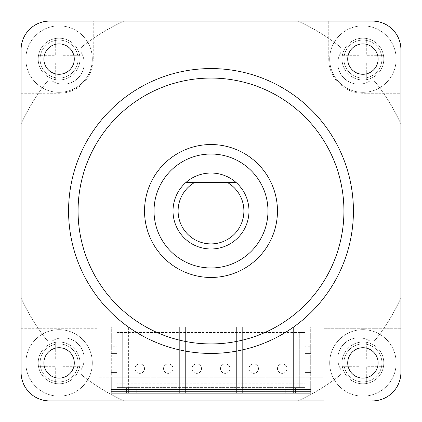 <?xml version="1.0" encoding="UTF-8"?>
<svg xmlns="http://www.w3.org/2000/svg" width="422" height="422" viewBox="0 0 422 422"><rect width="100%" height="100%" fill="white"/><g stroke="black" fill="none" stroke-linecap="round" stroke-linejoin="round"><path stroke-width="0.32" stroke-dasharray="2.11 1.58" d="M123.978 21.1A208.89 208.89 0 0 0 83.044 45.887A5.697 5.697 0 0 0 81.557 53.151A20.889 20.889 0 0 1 53.151 81.557A5.697 5.697 0 0 0 45.887 83.044A208.89 208.89 0 0 0 21.1 123.978L21.1 298.022A208.89 208.89 0 0 0 45.887 338.956A5.697 5.697 0 0 0 53.151 340.443A20.889 20.889 0 0 1 81.557 368.849A5.697 5.697 0 0 0 83.044 376.113A208.89 208.89 0 0 0 123.978 400.9L298.022 400.9A208.89 208.89 0 0 0 338.956 376.113A5.697 5.697 0 0 0 340.443 368.849A20.889 20.889 0 0 1 368.849 340.443A5.697 5.697 0 0 0 376.113 338.956A208.89 208.89 0 0 0 400.9 298.022L400.9 123.978A208.89 208.89 0 0 0 376.113 83.044A5.697 5.697 0 0 0 368.849 81.557A20.889 20.889 0 0 1 340.443 53.151A5.697 5.697 0 0 0 338.956 45.887A208.89 208.89 0 0 0 298.022 21.1L123.978 21.1A208.89 208.89 0 0 0 83.044 45.887A5.697 5.697 0 0 0 81.557 53.151A20.889 20.889 0 0 1 53.151 81.557A5.697 5.697 0 0 0 45.887 83.044A208.89 208.89 0 0 0 21.1 123.978L21.1 298.022A208.89 208.89 0 0 0 45.887 338.956A5.697 5.697 0 0 0 53.151 340.443A20.889 20.889 0 0 1 81.557 368.849A5.697 5.697 0 0 0 83.044 376.113A208.89 208.89 0 0 0 123.978 400.9L298.022 400.9A208.89 208.89 0 0 0 338.956 376.113A5.697 5.697 0 0 0 340.443 368.849A20.889 20.889 0 0 1 368.849 340.443A5.697 5.697 0 0 0 376.113 338.956A208.89 208.89 0 0 0 400.9 298.022L400.9 123.978A208.89 208.89 0 0 0 376.113 83.044A5.697 5.697 0 0 0 368.849 81.557A20.889 20.889 0 0 1 340.443 53.151A5.697 5.697 0 0 0 338.956 45.887A208.89 208.89 0 0 0 298.022 21.1L123.978 21.1L298.022 21.1M211 353.425A142.425 142.425 0 0 0 334.345 139.787A142.425 142.425 0 0 0 87.655 139.787A142.425 142.425 0 0 0 211 353.425M372.415 400.9A28.485 28.485 0 0 0 400.9 372.415L400.9 49.585A28.485 28.485 0 0 0 372.415 21.1L49.585 21.1A28.485 28.485 0 0 0 21.1 49.585L21.1 372.415A28.485 28.485 0 0 0 49.585 400.9L372.415 400.9L323.99 400.9L323.99 328.738L400.9 328.738L400.9 372.415A28.485 28.485 0 0 1 372.415 400.9A28.485 28.485 0 0 0 400.9 372.415M59.08 347.728A15.192 15.192 0 0 1 72.236 370.516A15.192 15.192 0 0 1 45.924 370.516A15.192 15.192 0 0 1 59.08 347.728M362.92 347.728A15.192 15.192 0 0 1 376.076 370.516A15.192 15.192 0 0 1 349.764 370.516A15.192 15.192 0 0 1 362.92 347.728M362.92 43.888A15.192 15.192 0 0 1 376.076 66.676A15.192 15.192 0 0 1 349.764 66.676A15.192 15.192 0 0 1 362.92 43.888M59.08 43.888A15.192 15.192 0 0 1 72.236 66.676A15.192 15.192 0 0 1 45.924 66.676A15.192 15.192 0 0 1 59.08 43.888M211 267.97A56.97 56.97 0 0 1 161.663 182.515A56.97 56.97 0 0 1 260.337 182.515A56.97 56.97 0 0 1 211 267.97A56.97 56.97 0 0 0 260.337 182.515A56.97 56.97 0 0 0 161.663 182.515A56.97 56.97 0 0 0 211 267.97A56.97 56.97 0 0 0 260.337 182.515A56.97 56.97 0 0 0 161.663 182.515A56.97 56.97 0 0 0 211 267.97M211 248.98A37.98 37.98 0 0 1 178.11 192.01A37.98 37.98 0 0 1 243.89 192.01A37.98 37.98 0 0 1 211 248.98M194.553 182.515L227.447 182.515M362.92 92.312A33.232 33.232 0 0 0 391.7 42.464A33.232 33.232 0 0 0 334.14 42.464A33.232 33.232 0 0 0 362.92 92.312A33.232 33.232 0 0 0 391.7 42.464A33.232 33.232 0 0 0 334.14 42.464A33.232 33.232 0 0 0 362.92 92.312M383.809 62.878L383.809 55.282L366.718 55.282L366.718 38.191L359.122 38.191L359.122 55.282L342.031 55.282L342.031 62.878L359.122 62.878L359.122 79.969L366.718 79.969L366.718 62.878L383.809 62.878L366.718 62.878L366.718 79.969L359.122 79.969L359.122 62.878L342.031 62.878L342.031 55.282L359.122 55.282L359.122 38.191L366.718 38.191L366.718 55.282L383.809 55.282L383.809 62.878M362.92 78.07A18.99 18.99 0 0 0 379.367 49.585A18.99 18.99 0 0 0 346.473 49.585A18.99 18.99 0 0 0 362.92 78.07A18.99 18.99 0 0 0 379.367 49.585A18.99 18.99 0 0 0 346.473 49.585A18.99 18.99 0 0 0 362.92 78.07M92.312 59.08A33.232 33.232 0 0 0 42.464 30.3A33.232 33.232 0 0 0 42.464 87.86A33.232 33.232 0 0 0 92.312 59.08A33.232 33.232 0 0 0 42.464 30.3A33.232 33.232 0 0 0 42.464 87.86A33.232 33.232 0 0 0 92.312 59.08M62.878 38.191L55.282 38.191L55.282 55.282L38.191 55.282L38.191 62.878L55.282 62.878L55.282 79.969L62.878 79.969L62.878 62.878L79.969 62.878L79.969 55.282L62.878 55.282L62.878 38.191L62.878 55.282L79.969 55.282L79.969 62.878L62.878 62.878L62.878 79.969L55.282 79.969L55.282 62.878L38.191 62.878L38.191 55.282L55.282 55.282L55.282 38.191L62.878 38.191M78.07 59.08A18.99 18.99 0 0 0 49.585 42.633A18.99 18.99 0 0 0 49.585 75.527A18.99 18.99 0 0 0 78.07 59.08A18.99 18.99 0 0 0 49.585 42.633A18.99 18.99 0 0 0 49.585 75.527A18.99 18.99 0 0 0 78.07 59.08M59.08 329.688A33.232 33.232 0 0 0 30.3 379.536A33.232 33.232 0 0 0 87.86 379.536A33.232 33.232 0 0 0 59.08 329.688A33.232 33.232 0 0 0 30.3 379.536A33.232 33.232 0 0 0 87.86 379.536A33.232 33.232 0 0 0 59.08 329.688M38.191 359.122L38.191 366.718L55.282 366.718L55.282 383.809L62.878 383.809L62.878 366.718L79.969 366.718L79.969 359.122L62.878 359.122L62.878 342.031L55.282 342.031L55.282 359.122L38.191 359.122L55.282 359.122L55.282 342.031L62.878 342.031L62.878 359.122L79.969 359.122L79.969 366.718L62.878 366.718L62.878 383.809L55.282 383.809L55.282 366.718L38.191 366.718L38.191 359.122M59.08 343.93A18.99 18.99 0 0 0 42.633 372.415A18.99 18.99 0 0 0 75.527 372.415A18.99 18.99 0 0 0 59.08 343.93A18.99 18.99 0 0 0 42.633 372.415A18.99 18.99 0 0 0 75.527 372.415A18.99 18.99 0 0 0 59.08 343.93M329.688 362.92A33.232 33.232 0 0 0 379.536 391.7A33.232 33.232 0 0 0 379.536 334.14A33.232 33.232 0 0 0 329.688 362.92A33.232 33.232 0 0 0 379.536 391.7A33.232 33.232 0 0 0 379.536 334.14A33.232 33.232 0 0 0 329.688 362.92M359.122 383.809L366.718 383.809L366.718 366.718L383.809 366.718L383.809 359.122L366.718 359.122L366.718 342.031L359.122 342.031L359.122 359.122L342.031 359.122L342.031 366.718L359.122 366.718L359.122 383.809L359.122 366.718L342.031 366.718L342.031 359.122L359.122 359.122L359.122 342.031L366.718 342.031L366.718 359.122L383.809 359.122L383.809 366.718L366.718 366.718L366.718 383.809L359.122 383.809M343.93 362.92A18.99 18.99 0 0 0 372.415 379.367A18.99 18.99 0 0 0 372.415 346.473A18.99 18.99 0 0 0 343.93 362.92A18.99 18.99 0 0 0 372.415 379.367A18.99 18.99 0 0 0 372.415 346.473A18.99 18.99 0 0 0 343.93 362.92M98.01 400.9L49.585 400.9A28.485 28.485 0 0 1 21.1 372.415L21.1 328.738L98.01 328.738L98.01 400.9L98.01 326.839L323.99 326.839L323.99 400.9M21.1 328.738L98.01 328.738L98.01 326.839L323.99 326.839L323.99 328.738L400.9 328.738L400.9 93.262L362.92 93.262A34.182 34.182 0 0 1 328.738 59.08L328.738 21.1L372.415 21.1A28.485 28.485 0 0 1 400.9 49.585L400.9 93.262L362.92 93.262A34.182 34.182 0 0 1 328.738 59.08L328.738 21.1L93.262 21.1L93.262 59.08A34.182 34.182 0 0 1 59.08 93.262L21.1 93.262L21.1 328.738M59.08 342.031A20.889 20.889 0 0 0 40.992 373.364A20.889 20.889 0 0 0 77.168 373.364A20.889 20.889 0 0 0 59.08 342.031A20.889 20.889 0 0 0 38.191 362.92A20.889 20.889 0 0 0 59.08 383.809A20.889 20.889 0 0 0 79.969 362.92A20.889 20.889 0 0 0 59.08 342.031M21.1 372.415A28.485 28.485 0 0 0 49.585 400.9M362.92 342.031A20.889 20.889 0 0 0 342.031 362.92A20.889 20.889 0 0 0 362.92 383.809A20.889 20.889 0 0 0 383.809 362.92A20.889 20.889 0 0 0 362.92 342.031A20.889 20.889 0 0 0 344.832 373.364A20.889 20.889 0 0 0 381.008 373.364A20.889 20.889 0 0 0 362.92 342.031M21.1 49.585A28.485 28.485 0 0 1 49.585 21.1A28.485 28.485 0 0 0 21.1 49.585L21.1 93.262L59.08 93.262A34.182 34.182 0 0 0 93.262 59.08L93.262 21.1L49.585 21.1M59.08 38.191A20.889 20.889 0 0 0 38.191 59.08A20.889 20.889 0 0 0 59.08 79.969A20.889 20.889 0 0 0 79.969 59.08A20.889 20.889 0 0 0 59.08 38.191A20.889 20.889 0 0 0 40.992 69.525A20.889 20.889 0 0 0 77.168 69.525A20.889 20.889 0 0 0 59.08 38.191M362.92 38.191A20.889 20.889 0 0 0 342.031 59.08A20.889 20.889 0 0 0 362.92 79.969A20.889 20.889 0 0 0 383.809 59.08A20.889 20.889 0 0 0 362.92 38.191A20.889 20.889 0 0 0 344.832 69.525A20.889 20.889 0 0 0 381.008 69.525A20.889 20.889 0 0 0 362.92 38.191M372.415 21.1A28.485 28.485 0 0 1 400.9 49.585M21.1 123.978L21.1 298.022M400.9 123.978L400.9 298.022M111.302 377.162L323.041 377.162L323.041 400.9L98.959 400.9L98.959 377.162L111.302 377.162L111.302 391.405L111.302 377.162M98.959 377.162L323.041 377.162L323.041 400.9L98.959 400.9L98.959 377.162M310.697 391.405L111.302 391.405L310.697 391.405L310.697 377.162L310.697 391.405M168.272 373.364A4.747 4.747 0 0 0 172.382 366.243A4.747 4.747 0 0 0 164.163 366.243A4.747 4.747 0 0 0 168.272 373.364A4.747 4.747 0 0 0 172.382 366.243A4.747 4.747 0 0 0 164.163 366.243A4.747 4.747 0 0 0 168.272 373.364A4.747 4.747 0 0 1 163.525 368.617A4.747 4.747 0 0 1 168.272 363.869A4.747 4.747 0 0 1 173.02 368.617A4.747 4.747 0 0 1 168.272 373.364A4.747 4.747 0 0 0 173.02 368.617A4.747 4.747 0 0 0 168.272 363.869A4.747 4.747 0 0 0 163.525 368.617A4.747 4.747 0 0 0 168.272 373.364A4.747 4.747 0 0 1 163.525 368.617A4.747 4.747 0 0 1 168.272 363.869A4.747 4.747 0 0 1 173.02 368.617A4.747 4.747 0 0 1 168.272 373.364A4.747 4.747 0 0 0 173.02 368.617A4.747 4.747 0 0 0 168.272 363.869A4.747 4.747 0 0 0 163.525 368.617A4.747 4.747 0 0 0 168.272 373.364M225.242 373.364A4.747 4.747 0 0 0 229.352 366.243A4.747 4.747 0 0 0 221.133 366.243A4.747 4.747 0 0 0 225.242 373.364A4.747 4.747 0 0 0 229.352 366.243A4.747 4.747 0 0 0 221.133 366.243A4.747 4.747 0 0 0 225.242 373.364A4.747 4.747 0 0 1 220.495 368.617A4.747 4.747 0 0 1 225.242 363.869A4.747 4.747 0 0 1 229.99 368.617A4.747 4.747 0 0 1 225.242 373.364A4.747 4.747 0 0 0 229.99 368.617A4.747 4.747 0 0 0 225.242 363.869A4.747 4.747 0 0 0 220.495 368.617A4.747 4.747 0 0 0 225.242 373.364A4.747 4.747 0 0 1 220.495 368.617A4.747 4.747 0 0 1 225.242 363.869A4.747 4.747 0 0 1 229.99 368.617A4.747 4.747 0 0 1 225.242 373.364A4.747 4.747 0 0 0 229.99 368.617A4.747 4.747 0 0 0 225.242 363.869A4.747 4.747 0 0 0 220.495 368.617A4.747 4.747 0 0 0 225.242 373.364M282.212 373.364A4.747 4.747 0 0 0 286.322 366.243A4.747 4.747 0 0 0 278.103 366.243A4.747 4.747 0 0 0 282.212 373.364A4.747 4.747 0 0 0 286.322 366.243A4.747 4.747 0 0 0 278.103 366.243A4.747 4.747 0 0 0 282.212 373.364A4.747 4.747 0 0 1 277.465 368.617A4.747 4.747 0 0 1 282.212 363.869A4.747 4.747 0 0 1 286.96 368.617A4.747 4.747 0 0 1 282.212 373.364A4.747 4.747 0 0 0 286.96 368.617A4.747 4.747 0 0 0 282.212 363.869A4.747 4.747 0 0 0 277.465 368.617A4.747 4.747 0 0 0 282.212 373.364A4.747 4.747 0 0 0 286.96 368.617A4.747 4.747 0 0 0 282.212 363.869A4.747 4.747 0 0 0 277.465 368.617A4.747 4.747 0 0 0 282.212 373.364A4.747 4.747 0 0 1 277.465 368.617A4.747 4.747 0 0 1 282.212 363.869A4.747 4.747 0 0 1 286.96 368.617A4.747 4.747 0 0 1 282.212 373.364M299.303 332.536L299.303 383.809L116.999 383.809L116.999 387.607L305 387.607L299.303 387.607L299.303 383.809L305 383.809L305 387.607L305 383.809L116.999 383.809L116.999 387.607L116.999 379.061L111.302 379.061L111.302 393.304L310.697 393.304L111.302 393.304L111.302 389.506L111.302 393.304L310.697 393.304L310.697 389.506L310.697 393.304L111.302 393.304L111.302 326.839L111.302 346.778L116.999 346.778L116.999 332.536L305 332.536L305 387.607L299.303 387.607L299.303 332.536L122.696 332.536L122.696 387.607L116.999 387.607L122.696 387.607L122.696 332.536L116.999 332.536L116.999 387.607L305 387.607L305 332.536L299.303 332.536M253.727 373.364A4.747 4.747 0 0 0 257.837 366.243A4.747 4.747 0 0 0 249.618 366.243A4.747 4.747 0 0 0 253.727 373.364A4.747 4.747 0 0 0 257.837 366.243A4.747 4.747 0 0 0 249.618 366.243A4.747 4.747 0 0 0 253.727 373.364A4.747 4.747 0 0 1 248.98 368.617A4.747 4.747 0 0 1 253.727 363.869A4.747 4.747 0 0 1 258.475 368.617A4.747 4.747 0 0 1 253.727 373.364A4.747 4.747 0 0 0 258.475 368.617A4.747 4.747 0 0 0 253.727 363.869A4.747 4.747 0 0 0 248.98 368.617A4.747 4.747 0 0 0 253.727 373.364A4.747 4.747 0 0 1 248.98 368.617A4.747 4.747 0 0 1 253.727 363.869A4.747 4.747 0 0 1 258.475 368.617A4.747 4.747 0 0 1 253.727 373.364A4.747 4.747 0 0 0 258.475 368.617A4.747 4.747 0 0 0 253.727 363.869A4.747 4.747 0 0 0 248.98 368.617A4.747 4.747 0 0 0 253.727 373.364M196.757 373.364A4.747 4.747 0 0 0 200.867 366.243A4.747 4.747 0 0 0 192.648 366.243A4.747 4.747 0 0 0 196.757 373.364A4.747 4.747 0 0 0 201.505 368.617A4.747 4.747 0 0 0 196.757 363.869A4.747 4.747 0 0 0 192.01 368.617A4.747 4.747 0 0 0 196.757 373.364A4.747 4.747 0 0 1 192.01 368.617A4.747 4.747 0 0 1 196.757 363.869A4.747 4.747 0 0 1 201.505 368.617A4.747 4.747 0 0 1 196.757 373.364A4.747 4.747 0 0 0 201.505 368.617A4.747 4.747 0 0 0 196.757 363.869A4.747 4.747 0 0 0 192.01 368.617A4.747 4.747 0 0 0 196.757 373.364A4.747 4.747 0 0 1 192.01 368.617A4.747 4.747 0 0 1 196.757 363.869A4.747 4.747 0 0 1 201.505 368.617A4.747 4.747 0 0 1 196.757 373.364A4.747 4.747 0 0 0 201.505 368.617A4.747 4.747 0 0 0 196.757 363.869A4.747 4.747 0 0 0 192.01 368.617A4.747 4.747 0 0 0 196.757 373.364M139.787 373.364A4.747 4.747 0 0 0 143.897 366.243A4.747 4.747 0 0 0 135.678 366.243A4.747 4.747 0 0 0 139.787 373.364A4.747 4.747 0 0 0 143.897 366.243A4.747 4.747 0 0 0 135.678 366.243A4.747 4.747 0 0 0 139.787 373.364A4.747 4.747 0 0 1 135.04 368.617A4.747 4.747 0 0 1 139.787 363.869A4.747 4.747 0 0 1 144.535 368.617A4.747 4.747 0 0 1 139.787 373.364A4.747 4.747 0 0 0 144.535 368.617A4.747 4.747 0 0 0 139.787 363.869A4.747 4.747 0 0 0 135.04 368.617A4.747 4.747 0 0 0 139.787 373.364A4.747 4.747 0 0 1 135.04 368.617A4.747 4.747 0 0 1 139.787 363.869A4.747 4.747 0 0 1 144.535 368.617A4.747 4.747 0 0 1 139.787 373.364A4.747 4.747 0 0 0 144.535 368.617A4.747 4.747 0 0 0 139.787 363.869A4.747 4.747 0 0 0 135.04 368.617A4.747 4.747 0 0 0 139.787 373.364M305 379.061L310.697 379.061L310.697 393.304L310.697 326.839L151.181 326.839L151.181 393.304L151.181 326.839L128.393 326.839L128.393 393.304L128.393 326.839L111.302 326.839L310.697 326.839L310.697 346.778L305 346.778M179.667 326.839L179.667 393.304L179.667 326.839M156.878 326.839L156.878 393.304L156.878 326.839M208.151 326.839L208.151 393.304L208.151 326.839M185.363 326.839L185.363 393.304L185.363 326.839M236.636 326.839L236.636 393.304L236.636 326.839M213.848 326.839L213.848 393.304L213.848 326.839M265.121 326.839L265.121 393.304L265.121 326.839M242.333 326.839L242.333 393.304L242.333 326.839M293.606 326.839L293.606 393.304L293.606 326.839M270.818 326.839L270.818 393.304L270.818 326.839M136.723 393.304L126.421 393.304L136.723 393.304L136.723 387.607L126.421 387.607L136.723 387.607L136.723 393.304M285.277 393.304L295.579 393.304L285.277 393.304L285.277 387.607L295.579 387.607L285.277 387.607L285.277 393.304M310.697 379.061L310.697 346.778M111.302 379.061L111.302 346.778M310.697 389.506L111.302 389.506L310.697 389.506M116.999 379.061L116.999 346.778M295.579 387.607L295.579 393.304L295.579 387.607M126.421 387.607L126.421 393.304L126.421 387.607M116.999 353.425L111.302 353.425L116.999 353.425M116.999 372.415L111.302 372.415L116.999 372.415M310.697 372.415L305 372.415L310.697 372.415M310.697 353.425L305 353.425L310.697 353.425"/><path stroke-width="0.63" d="M59.08 378.112A15.192 15.192 0 0 0 74.272 362.92A15.192 15.192 0 0 0 59.08 347.728A15.192 15.192 0 0 0 43.888 362.92A15.192 15.192 0 0 0 59.08 378.112M362.92 378.112A15.192 15.192 0 0 0 378.112 362.92A15.192 15.192 0 0 0 362.92 347.728A15.192 15.192 0 0 0 347.728 362.92A15.192 15.192 0 0 0 362.92 378.112M362.92 74.272A15.192 15.192 0 0 0 378.112 59.08A15.192 15.192 0 0 0 362.92 43.888A15.192 15.192 0 0 0 347.728 59.08A15.192 15.192 0 0 0 362.92 74.272M59.08 74.272A15.192 15.192 0 0 0 74.272 59.08A15.192 15.192 0 0 0 59.08 43.888A15.192 15.192 0 0 0 43.888 59.08A15.192 15.192 0 0 0 59.08 74.272M372.415 400.9A28.485 28.485 0 0 0 400.9 372.415L400.9 49.585A28.485 28.485 0 0 0 372.415 21.1L49.585 21.1A28.485 28.485 0 0 0 21.1 49.585L21.1 372.415A28.485 28.485 0 0 0 49.585 400.9L323.99 400.9M211 277.465A66.465 66.465 0 0 1 153.439 177.767A66.465 66.465 0 0 1 268.561 177.767A66.465 66.465 0 0 1 211 277.465M211 343.93A132.93 132.93 0 0 0 326.122 144.535A132.93 132.93 0 0 0 95.878 144.535A132.93 132.93 0 0 0 211 343.93M211 353.425A142.425 142.425 0 0 1 87.655 139.787A142.425 142.425 0 0 1 334.345 139.787A142.425 142.425 0 0 1 211 353.425M211 267.97A56.97 56.97 0 0 0 260.337 182.515A56.97 56.97 0 0 0 161.663 182.515A56.97 56.97 0 0 0 211 267.97M236.12 182.515A37.98 37.98 0 0 1 211 248.98A37.98 37.98 0 0 1 185.88 182.515L236.12 182.515A37.98 37.98 0 0 0 185.88 182.515L194.553 182.515A32.89 32.89 0 0 0 185.801 232.142A32.89 32.89 0 0 0 236.199 232.142A32.89 32.89 0 0 0 227.447 182.515L236.12 182.515M49.585 400.9L98.01 400.9M49.585 21.1L123.978 21.1M298.022 21.1L372.415 21.1M21.1 49.585L21.1 123.978M21.1 298.022L21.1 372.415M400.9 49.585L400.9 123.978M400.9 298.022L400.9 372.415"/></g></svg>
